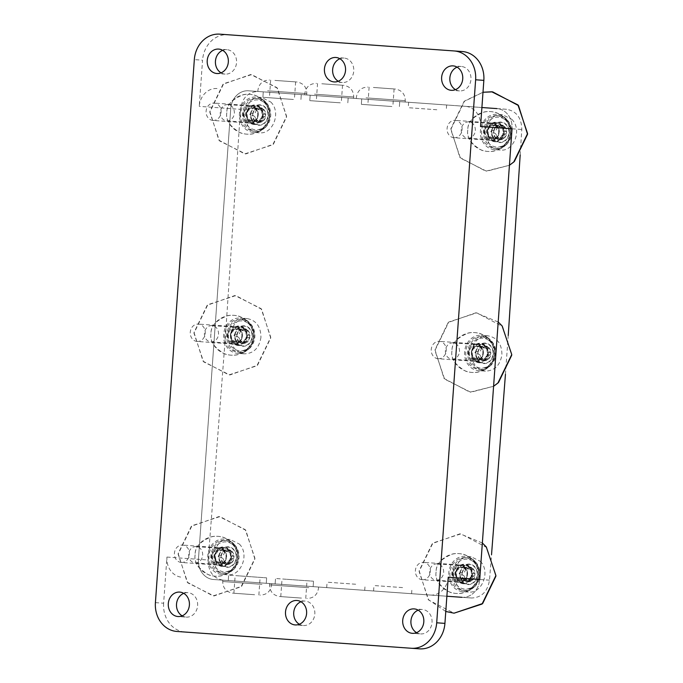<?xml version="1.0" encoding="UTF-8"?>
<svg xmlns="http://www.w3.org/2000/svg" width="683" height="683" viewBox="0 0 683 683"><rect width="100%" height="100%" fill="white"/><g stroke="black" fill="none" stroke-linecap="round" stroke-linejoin="round"><path stroke-width="0.51" stroke-dasharray="3.42 2.56" d="M438.127 358.729A8.708 7.522 94.1 0 1 431.246 349.5A8.708 7.522 94.1 0 1 439.374 341.346A8.708 7.522 94.1 0 1 446.247 350.575A8.708 7.522 94.1 0 1 438.127 358.729L475.112 361.375A8.708 7.522 -85.9 0 0 483.231 353.231A8.708 7.522 -85.9 0 0 476.358 344.001A8.708 7.522 -85.9 0 0 468.231 352.155A8.708 7.522 -85.9 0 0 475.112 361.375A8.708 7.522 94.1 0 1 468.231 352.155A8.708 7.522 94.1 0 1 476.358 344.001A8.708 7.522 94.1 0 1 483.231 353.231A8.708 7.522 94.1 0 1 475.112 361.375L479.218 361.674A8.708 7.522 -85.9 0 0 487.346 353.521A8.708 7.522 -85.9 0 0 480.465 344.3A8.708 7.522 -85.9 0 0 472.337 352.445A8.708 7.522 -85.9 0 0 479.218 361.674M453.964 137.727A8.708 7.522 94.1 0 1 447.092 128.498A8.708 7.522 94.1 0 1 455.211 120.345A8.708 7.522 94.1 0 1 462.092 129.574A8.708 7.522 94.1 0 1 453.964 137.727L490.949 140.374A8.708 7.522 -85.9 0 0 499.077 132.22A8.708 7.522 -85.9 0 0 492.195 123A8.708 7.522 -85.9 0 0 484.076 131.145A8.708 7.522 -85.9 0 0 490.949 140.374A8.708 7.522 94.1 0 1 484.076 131.145A8.708 7.522 94.1 0 1 492.195 123A8.708 7.522 94.1 0 1 499.077 132.22A8.708 7.522 94.1 0 1 490.949 140.374L495.064 140.672A8.708 7.522 -85.9 0 0 503.183 132.519A8.708 7.522 -85.9 0 0 496.302 123.29A8.708 7.522 -85.9 0 0 488.183 131.443A8.708 7.522 -85.9 0 0 495.064 140.672M181.302 562.459A8.708 7.522 94.1 0 1 174.43 553.23A8.708 7.522 94.1 0 1 182.549 545.077A8.708 7.522 94.1 0 1 189.43 554.306A8.708 7.522 94.1 0 1 181.302 562.459L218.287 565.106A8.708 7.522 -85.9 0 0 226.415 556.961A8.708 7.522 -85.9 0 0 219.533 547.732A8.708 7.522 -85.9 0 0 211.414 555.885A8.708 7.522 -85.9 0 0 218.287 565.106A8.708 7.522 94.1 0 1 211.414 555.885A8.708 7.522 94.1 0 1 219.533 547.732A8.708 7.522 94.1 0 1 226.415 556.961A8.708 7.522 94.1 0 1 218.287 565.106L222.402 565.404A8.708 7.522 -85.9 0 0 230.521 557.251A8.708 7.522 -85.9 0 0 223.64 548.031A8.708 7.522 -85.9 0 0 215.521 556.175A8.708 7.522 -85.9 0 0 222.402 565.404M197.148 341.457A8.708 7.522 94.1 0 1 190.267 332.228A8.708 7.522 94.1 0 1 198.394 324.075A8.708 7.522 94.1 0 1 205.267 333.304A8.708 7.522 94.1 0 1 197.148 341.457L234.132 344.104A8.708 7.522 -85.9 0 0 242.252 335.951A8.708 7.522 -85.9 0 0 235.379 326.73A8.708 7.522 -85.9 0 0 227.251 334.875A8.708 7.522 -85.9 0 0 234.132 344.104A8.708 7.522 94.1 0 1 227.251 334.875A8.708 7.522 94.1 0 1 235.379 326.73A8.708 7.522 94.1 0 1 242.252 335.951A8.708 7.522 94.1 0 1 234.132 344.104L238.239 344.403A8.708 7.522 -85.9 0 0 246.367 336.249A8.708 7.522 -85.9 0 0 239.485 327.02A8.708 7.522 -85.9 0 0 231.358 335.174A8.708 7.522 -85.9 0 0 238.239 344.403M212.985 120.447A8.708 7.522 94.1 0 1 206.112 111.227A8.708 7.522 94.1 0 1 214.231 103.073A8.708 7.522 94.1 0 1 221.113 112.302A8.708 7.522 94.1 0 1 212.985 120.447L249.969 123.102A8.708 7.522 -85.9 0 0 258.097 114.949A8.708 7.522 -85.9 0 0 251.216 105.728A8.708 7.522 -85.9 0 0 243.097 113.873A8.708 7.522 -85.9 0 0 249.969 123.102A8.708 7.522 94.1 0 1 243.097 113.873A8.708 7.522 94.1 0 1 251.216 105.728A8.708 7.522 94.1 0 1 258.097 114.949A8.708 7.522 94.1 0 1 249.969 123.102L254.085 123.392A8.708 7.522 -85.9 0 0 262.204 115.248A8.708 7.522 -85.9 0 0 255.331 106.019A8.708 7.522 -85.9 0 0 247.203 114.172A8.708 7.522 -85.9 0 0 254.085 123.392M422.282 579.73A8.708 7.522 94.1 0 1 415.401 570.501A8.708 7.522 94.1 0 1 423.528 562.357A8.708 7.522 94.1 0 1 430.41 571.577A8.708 7.522 94.1 0 1 422.282 579.73L459.266 582.386A8.708 7.522 -85.9 0 0 467.394 574.232A8.708 7.522 -85.9 0 0 460.513 565.003A8.708 7.522 -85.9 0 0 452.385 573.157A8.708 7.522 -85.9 0 0 459.266 582.386A8.708 7.522 94.1 0 1 452.385 573.157A8.708 7.522 94.1 0 1 460.513 565.003A8.708 7.522 94.1 0 1 467.394 574.232A8.708 7.522 94.1 0 1 459.266 582.386L463.373 582.676A8.708 7.522 -85.9 0 0 471.501 574.523A8.708 7.522 -85.9 0 0 464.619 565.302A8.708 7.522 -85.9 0 0 456.5 573.447A8.708 7.522 -85.9 0 0 463.373 582.676M481.899 107.521L497.002 108.606A19.056 16.452 94.1 0 1 512.045 128.788A19.056 16.452 -85.9 0 0 497.002 108.606L248.518 90.796A19.056 16.452 -85.9 0 0 230.743 108.623L198.437 559.317A19.056 16.452 -85.9 0 0 213.489 579.5L461.964 597.309A19.056 16.452 -85.9 0 0 479.739 579.483A19.056 16.452 94.1 0 1 461.964 597.309L471.552 598.001C481.609 597.591 487.585 591.657 489.489 580.183L491.521 554.741M304.114 580.541L275.522 578.492L304.114 580.541M303.722 585.971L275.129 583.922L303.722 585.971M402.569 587.593L373.977 585.544L402.569 587.593M402.176 593.023L373.584 590.974L402.176 593.023M355.681 584.238L327.089 582.189L355.681 584.238M355.297 589.668L326.696 587.619L355.297 589.668M257.226 577.178L228.634 575.129L257.226 577.178M256.842 582.608L228.25 580.559L256.842 582.608M461.964 597.309L213.489 579.5A19.056 16.452 94.1 0 1 198.437 559.317L208.187 560.017C208.238 571.628 213.207 578.356 223.076 580.191L446.87 596.233M338.367 102.689L309.775 100.64L338.367 102.689M338.751 97.259L310.159 95.21L338.751 97.259M436.821 109.75L408.229 107.701L436.821 109.75M437.205 104.32L408.613 102.271L437.205 104.32M389.933 106.386L361.341 104.337L389.933 106.386M390.326 100.956L361.734 98.907L390.326 100.956M291.479 99.334L262.887 97.285L291.479 99.334M291.872 93.904L263.279 91.855L291.872 93.904M155.408 602.628L163.63 603.217L166.934 557.063A19.056 16.452 -85.9 0 0 181.985 577.246M430.461 595.055A19.056 16.452 -85.9 0 0 448.236 577.22M480.542 126.526A19.056 16.452 -85.9 0 0 465.49 106.343M217.015 88.534A19.056 16.452 -85.9 0 0 199.24 106.369L202.552 60.206L194.331 59.617M462.348 51.541L227.934 34.739A27.218 23.504 -85.9 0 0 202.552 60.206M221.079 72.85A12.251 10.578 -85.9 0 0 225.117 74.105A12.251 10.578 -85.9 0 0 236.54 62.648A12.251 10.578 -85.9 0 0 226.867 49.671A12.251 10.578 -85.9 0 0 222.692 50.346M455.493 89.652A12.251 10.578 -85.9 0 0 459.531 90.907A12.251 10.578 -85.9 0 0 470.954 79.45A12.251 10.578 -85.9 0 0 461.281 66.473A12.251 10.578 -85.9 0 0 457.106 67.147M338.281 81.251A12.251 10.578 -85.9 0 0 342.32 82.506A12.251 10.578 -85.9 0 0 353.751 71.049A12.251 10.578 -85.9 0 0 344.078 58.072A12.251 10.578 -85.9 0 0 339.895 58.747M342.32 82.506L334.107 81.917M182.156 615.853A12.251 10.578 -85.9 0 0 186.194 617.116L177.973 616.527M186.194 617.116A12.251 10.578 -85.9 0 0 197.618 605.65A12.251 10.578 -85.9 0 0 187.945 592.682A12.251 10.578 -85.9 0 0 183.761 593.348M416.57 632.654A12.251 10.578 -85.9 0 0 420.608 633.918L412.387 633.329M420.608 633.918A12.251 10.578 -85.9 0 0 432.032 622.452A12.251 10.578 -85.9 0 0 422.359 609.484A12.251 10.578 -85.9 0 0 418.184 610.15M299.359 624.253A12.251 10.578 -85.9 0 0 303.397 625.517L295.184 624.928M303.397 625.517A12.251 10.578 -85.9 0 0 314.82 614.051A12.251 10.578 -85.9 0 0 305.147 601.083A12.251 10.578 -85.9 0 0 300.972 601.749M459.531 90.907L451.309 90.318M225.117 74.105L216.895 73.516M163.63 603.217A27.218 23.504 -85.9 0 0 185.119 632.048L419.533 648.85M185.119 632.048L176.906 631.459M219.721 34.15L227.934 34.739M223.076 580.191L471.552 598.001M505.446 374.31L508.229 335.532M520.181 154.956L521.795 129.488C521.547 117.86 516.476 111.124 506.59 109.289L258.106 91.479C248.074 91.889 242.2 97.831 240.493 109.323L230.743 108.623A19.056 16.452 94.1 0 1 248.518 90.796L258.106 91.479M208.187 560.017L225.552 334.755L240.493 109.323M471.458 352.385C473.123 341.722 478.621 336.207 487.944 335.823C497.122 337.53 501.783 343.78 501.928 354.571C500.246 365.226 494.74 370.749 485.417 371.125C476.239 369.418 471.586 363.177 471.458 352.385M480.286 561.298C490.855 571.415 482.044 593.937 468.265 592.033C448.526 591.734 451.514 554.246 471.082 556.756L480.286 561.298M239.306 544.027C249.876 554.144 241.065 576.665 227.285 574.762C207.547 574.463 210.535 536.975 230.103 539.485L239.306 544.027M270.775 102.015C281.481 112.149 273.046 134.679 259.258 132.775C239.545 132.476 241.91 94.946 261.495 97.456L270.775 102.015M511.755 119.286C522.461 129.42 514.026 151.95 500.238 150.047C480.525 149.748 482.89 112.217 502.475 114.727L511.755 119.286M260.949 337.291C259.267 347.954 253.769 353.47 244.437 353.845C235.268 352.146 230.606 345.897 230.478 335.105C232.152 324.451 237.641 318.927 246.964 318.551C256.142 320.259 260.804 326.5 260.949 337.291M166.934 557.063L198.437 559.317L230.743 108.623L199.24 106.369M244.437 353.845L237.599 353.359A17.69 15.274 94.1 0 1 223.623 334.619A17.69 15.274 94.1 0 1 240.126 318.065A17.69 15.274 94.1 0 1 254.102 336.804A17.69 15.274 94.1 0 1 237.599 353.359M500.238 150.047L494.415 149.628A17.69 15.274 94.1 0 1 480.448 130.888A17.69 15.274 94.1 0 1 496.951 114.334A17.69 15.274 94.1 0 1 510.918 133.074A17.69 15.274 94.1 0 1 494.415 149.628M468.265 592.033L462.733 591.632A17.69 15.274 94.1 0 1 448.765 572.892A17.69 15.274 94.1 0 1 465.268 556.338A17.69 15.274 94.1 0 1 479.235 575.077A17.69 15.274 94.1 0 1 462.733 591.632M485.417 371.125L478.578 370.63A17.69 15.274 94.1 0 1 464.602 351.89A17.69 15.274 94.1 0 1 481.105 335.336A17.69 15.274 94.1 0 1 495.081 354.076A17.69 15.274 94.1 0 1 478.578 370.63M227.285 574.762L221.753 574.36A17.69 15.274 94.1 0 1 207.786 555.62A17.69 15.274 94.1 0 1 224.289 539.066A17.69 15.274 94.1 0 1 238.256 557.806A17.69 15.274 94.1 0 1 221.753 574.36M259.258 132.775L253.436 132.357A17.69 15.274 94.1 0 1 239.468 113.617A17.69 15.274 94.1 0 1 255.971 97.063A17.69 15.274 94.1 0 1 269.939 115.803A17.69 15.274 94.1 0 1 253.436 132.357M506.59 109.289L497.002 108.606M253.538 130.999A16.332 14.104 -85.9 0 0 268.769 115.717A16.332 14.104 -85.9 0 0 255.869 98.42A16.332 14.104 -85.9 0 0 240.638 113.702A16.332 14.104 -85.9 0 0 253.538 130.999L255.451 131.136A16.332 14.104 94.1 0 1 242.559 113.839A16.332 14.104 94.1 0 1 257.79 98.557A16.332 14.104 94.1 0 1 270.69 115.854A16.332 14.104 94.1 0 1 255.451 131.136M244.19 113.95A8.162 7.052 -85.9 0 0 250.644 122.599A8.162 7.052 -85.9 0 0 258.259 114.957A8.162 7.052 -85.9 0 0 251.805 106.309A8.162 7.052 -85.9 0 0 244.19 113.95M220.276 112.243A8.162 7.052 -85.9 0 0 226.722 120.891A8.162 7.052 -85.9 0 0 234.337 113.25A8.162 7.052 -85.9 0 0 227.891 104.601A8.162 7.052 -85.9 0 0 220.276 112.243M246.204 114.095A6.693 5.78 -85.9 0 0 251.489 121.19A6.693 5.78 -85.9 0 0 257.73 114.923A6.693 5.78 -85.9 0 0 252.445 107.837A6.693 5.78 -85.9 0 0 246.204 114.095M260.095 104.806A10.262 8.862 -85.9 0 0 250.524 114.411A10.262 8.862 -85.9 0 0 258.626 125.279A10.262 8.862 -85.9 0 0 268.197 115.675A10.262 8.862 -85.9 0 0 260.095 104.806M243.729 113.916A14.975 12.926 -85.9 0 0 255.553 129.779A14.975 12.926 -85.9 0 0 269.512 115.769A14.975 12.926 -85.9 0 0 257.696 99.914A14.975 12.926 -85.9 0 0 243.729 113.916M255.963 109.664A2.997 2.587 94.1 0 1 253.752 113.412A1.255 1.084 -85.9 0 0 253 113.933L252.693 113.916A7.47 6.446 -85.9 0 1 255.801 108.648L256.116 108.674A1.255 1.084 -85.9 0 0 255.963 109.664L252.83 109.442L253.589 108.008L256.356 109.485L260.146 108.477L262.955 115.299L258.626 121.77L261.29 121.967A7.47 6.446 -85.9 0 1 258.516 122.47L258.831 122.488A7.47 6.446 94.1 0 1 256.159 121.6A1.255 1.084 -85.9 0 0 256.979 121.233A2.997 2.587 94.1 0 1 258.985 120.362L255.596 120.114L253.145 121.378L256.159 121.6M250.524 113.199L252.821 109.306M253.572 115.854A2.997 2.587 94.1 0 1 255.229 119.875A1.255 1.084 -85.9 0 0 255.237 120.882L254.93 120.857A7.47 6.446 -85.9 0 1 252.599 115.205L252.906 115.231A1.255 1.084 -85.9 0 0 253.572 115.854L250.448 115.632L249.833 114.36L250.618 113.182L253.752 113.412M262.417 120.993L260.906 121.856M263.484 109.203A7.47 6.446 94.1 0 1 265.815 114.855A1.255 1.084 -85.9 0 0 265.149 114.223A2.997 2.587 94.1 0 1 263.493 110.211A1.255 1.084 -85.9 0 0 263.484 109.203L263.177 109.178A7.47 6.446 -85.9 0 1 265.508 114.829L265.414 116.127A7.47 6.446 -85.9 0 1 262.306 121.386L262.614 121.412A1.255 1.084 -85.9 0 0 262.759 120.413A2.997 2.587 94.1 0 1 264.97 116.673A1.255 1.084 -85.9 0 0 265.721 116.144A7.47 6.446 94.1 0 1 262.614 121.412M250.84 114.428A9.895 8.546 -85.9 0 0 258.652 124.912A9.895 8.546 -85.9 0 0 267.89 115.649A9.895 8.546 -85.9 0 0 260.069 105.165A9.895 8.546 -85.9 0 0 250.84 114.428M255.852 121.574A7.47 6.446 -85.9 0 0 258.516 122.47M256.185 121.514L254.81 120.447M252.599 115.205L252.693 113.916M255.621 109.041L257.141 108.179M254.11 107.88L257.124 108.093A7.47 6.446 94.1 0 1 259.899 107.59A7.47 6.446 94.1 0 1 262.571 108.486A1.255 1.084 -85.9 0 0 261.751 108.853A2.997 2.587 94.1 0 1 259.745 109.724L256.356 109.485M259.6 108.273L262.571 108.486M259.745 109.724A2.997 2.587 94.1 0 1 257.884 108.571A1.255 1.084 -85.9 0 0 257.124 108.093M261.862 108.512L263.237 109.587M258.626 121.77L255.596 120.114M258.985 120.362A2.997 2.587 94.1 0 1 260.846 121.506A1.255 1.084 -85.9 0 0 261.598 121.984A7.47 6.446 94.1 0 1 258.831 122.488M252.07 119.79L250.345 115.598M262.255 108.46A7.47 6.446 -85.9 0 0 259.583 107.573A7.47 6.446 -85.9 0 0 256.817 108.076M253 113.933A7.47 6.446 94.1 0 1 256.116 108.674M255.237 120.882A7.47 6.446 94.1 0 1 252.906 115.231M253.145 121.378L252.104 119.653L255.229 119.875M237.693 352.001A16.332 14.104 -85.9 0 0 252.932 336.719A16.332 14.104 -85.9 0 0 240.032 319.422A16.332 14.104 -85.9 0 0 224.801 334.704A16.332 14.104 -85.9 0 0 237.693 352.001L239.613 352.138A16.332 14.104 94.1 0 1 226.713 334.841A16.332 14.104 94.1 0 1 241.944 319.559A16.332 14.104 94.1 0 1 254.844 336.856A16.332 14.104 94.1 0 1 239.613 352.138M228.353 334.96A8.162 7.052 -85.9 0 0 234.798 343.609A8.162 7.052 -85.9 0 0 242.414 335.968A8.162 7.052 -85.9 0 0 235.968 327.319A8.162 7.052 -85.9 0 0 228.353 334.96M204.43 333.244A8.162 7.052 -85.9 0 0 210.885 341.893A8.162 7.052 -85.9 0 0 218.5 334.252A8.162 7.052 -85.9 0 0 212.054 325.603A8.162 7.052 -85.9 0 0 204.43 333.244M230.359 335.105A6.693 5.78 -85.9 0 0 235.644 342.192A6.693 5.78 -85.9 0 0 241.884 335.925A6.693 5.78 -85.9 0 0 236.6 328.839A6.693 5.78 -85.9 0 0 230.359 335.105M244.258 325.808A10.262 8.862 -85.9 0 0 234.679 335.413A10.262 8.862 -85.9 0 0 242.789 346.281A10.262 8.862 -85.9 0 0 252.36 336.676A10.262 8.862 -85.9 0 0 244.258 325.808M227.891 334.926A14.975 12.926 -85.9 0 0 239.707 350.78A14.975 12.926 -85.9 0 0 253.675 336.77A14.975 12.926 -85.9 0 0 241.85 320.916A14.975 12.926 -85.9 0 0 227.891 334.926M240.117 330.674A2.997 2.587 94.1 0 1 237.906 334.414A1.255 1.084 -85.9 0 0 237.155 334.943L236.847 334.918A7.47 6.446 -85.9 0 1 239.964 329.65L240.271 329.676A1.255 1.084 -85.9 0 0 240.117 330.674L236.992 330.444L237.744 329.01L240.518 330.487L244.309 329.488L247.118 336.301L242.789 342.781L245.445 342.968A7.47 6.446 -85.9 0 1 242.678 343.472L242.986 343.498A7.47 6.446 94.1 0 1 240.314 342.601A1.255 1.084 -85.9 0 0 241.133 342.234A2.997 2.587 94.1 0 1 243.139 341.363L239.75 341.116L237.3 342.388L240.314 342.601M234.679 334.209L236.984 330.307M237.735 336.864A2.997 2.587 94.1 0 1 239.391 340.877A1.255 1.084 -85.9 0 0 239.391 341.884L239.084 341.859A7.47 6.446 -85.9 0 1 236.753 336.207L237.069 336.232A1.255 1.084 -85.9 0 0 237.735 336.864L234.602 336.634L233.987 335.362L234.781 334.183L237.906 334.414M246.58 341.995L245.06 342.857M249.884 337.146L249.577 337.129A7.47 6.446 -85.9 0 1 246.461 342.388L246.768 342.414A1.255 1.084 -85.9 0 0 246.922 341.415A2.997 2.587 94.1 0 1 249.133 337.675A1.255 1.084 -85.9 0 0 249.884 337.146A7.47 6.446 94.1 0 1 246.768 342.414M234.995 335.43A9.895 8.546 -85.9 0 0 242.815 345.914A9.895 8.546 -85.9 0 0 252.044 336.659A9.895 8.546 -85.9 0 0 244.224 326.175A9.895 8.546 -85.9 0 0 234.995 335.43M247.647 330.205A7.47 6.446 94.1 0 1 249.978 335.857A1.255 1.084 -85.9 0 0 249.304 335.225A2.997 2.587 94.1 0 1 247.647 331.212A1.255 1.084 -85.9 0 0 247.647 330.205L247.331 330.179A7.47 6.446 -85.9 0 1 249.662 335.84L249.568 337.129M240.006 342.576A7.47 6.446 -85.9 0 0 242.678 343.472M240.339 342.524L238.965 341.449M236.753 336.207L236.847 334.918M239.784 330.043L241.295 329.18M238.265 328.882L241.287 329.095A7.47 6.446 94.1 0 1 244.053 328.591A7.47 6.446 94.1 0 1 246.725 329.488A1.255 1.084 -85.9 0 0 245.906 329.855A2.997 2.587 94.1 0 1 243.899 330.726L240.518 330.487M243.754 329.274L246.725 329.488M243.899 330.726A2.997 2.587 94.1 0 1 242.038 329.582A1.255 1.084 -85.9 0 0 241.287 329.095M246.017 329.522L247.4 330.589M242.789 342.781L239.75 341.116M243.139 341.363A2.997 2.587 94.1 0 1 245.001 342.507A1.255 1.084 -85.9 0 0 245.76 342.994A7.47 6.446 94.1 0 1 242.986 343.498M236.233 340.791L234.508 336.599M246.418 329.471A7.47 6.446 -85.9 0 0 243.746 328.574A7.47 6.446 -85.9 0 0 240.971 329.078M237.155 334.943A7.47 6.446 94.1 0 1 240.271 329.676M239.391 341.884A7.47 6.446 94.1 0 1 237.069 336.232M237.3 342.388L236.258 340.655L239.391 340.877M221.855 573.003A16.332 14.104 -85.9 0 0 237.086 557.721A16.332 14.104 -85.9 0 0 224.186 540.424A16.332 14.104 -85.9 0 0 208.955 555.706A16.332 14.104 -85.9 0 0 221.855 573.003L223.768 573.139A16.332 14.104 94.1 0 1 210.876 555.842A16.332 14.104 94.1 0 1 226.107 540.56A16.332 14.104 94.1 0 1 239.007 557.857A16.332 14.104 94.1 0 1 223.768 573.139M212.507 555.962A8.162 7.052 -85.9 0 0 218.953 564.61A8.162 7.052 -85.9 0 0 226.577 556.969A8.162 7.052 -85.9 0 0 220.122 548.321A8.162 7.052 -85.9 0 0 212.507 555.962M188.593 554.246A8.162 7.052 -85.9 0 0 195.039 562.894A8.162 7.052 -85.9 0 0 202.655 555.253A8.162 7.052 -85.9 0 0 196.209 546.605A8.162 7.052 -85.9 0 0 188.593 554.246M214.522 556.107A6.693 5.78 -85.9 0 0 219.806 563.193A6.693 5.78 -85.9 0 0 226.047 556.935A6.693 5.78 -85.9 0 0 220.763 549.841A6.693 5.78 -85.9 0 0 214.522 556.107M228.412 546.81A10.262 8.862 -85.9 0 0 218.842 556.414A10.262 8.862 -85.9 0 0 226.944 567.283A10.262 8.862 -85.9 0 0 236.514 557.678A10.262 8.862 -85.9 0 0 228.412 546.81M212.046 555.928A14.975 12.926 -85.9 0 0 223.87 571.782A14.975 12.926 -85.9 0 0 237.829 557.78A14.975 12.926 -85.9 0 0 226.013 541.918A14.975 12.926 -85.9 0 0 212.046 555.928M224.28 551.676A2.997 2.587 94.1 0 1 222.069 555.416A1.255 1.084 -85.9 0 0 221.318 555.945L221.01 555.919A7.47 6.446 -85.9 0 1 224.118 550.66L224.425 550.677A1.255 1.084 -85.9 0 0 224.28 551.676L221.147 551.454L221.898 550.02L224.673 551.488L228.464 550.489L231.272 557.302L226.944 563.782L229.608 563.97A7.47 6.446 -85.9 0 1 226.833 564.474L227.149 564.5A7.47 6.446 94.1 0 1 224.476 563.603A1.255 1.084 -85.9 0 0 225.288 563.236A2.997 2.587 94.1 0 1 227.294 562.365L223.913 562.126L221.463 563.39L224.144 563.577M218.833 555.211L221.138 551.309M221.89 557.866A2.997 2.587 94.1 0 1 223.546 561.878A1.255 1.084 -85.9 0 0 223.554 562.886L223.247 562.869A7.47 6.446 -85.9 0 1 220.916 557.217L221.224 557.234A1.255 1.084 -85.9 0 0 221.89 557.866L218.765 557.644L218.15 556.363L218.936 555.194L222.069 555.416M230.734 563.005L229.223 563.868M231.802 551.207A7.47 6.446 94.1 0 1 234.132 556.858A1.255 1.084 -85.9 0 0 233.466 556.235A2.997 2.587 94.1 0 1 231.81 552.214A1.255 1.084 -85.9 0 0 231.802 551.207L231.494 551.19A7.47 6.446 -85.9 0 1 233.825 556.841L233.731 558.131A7.47 6.446 -85.9 0 1 230.615 563.398L230.931 563.415A1.255 1.084 -85.9 0 0 231.076 562.425A2.997 2.587 94.1 0 1 233.287 558.677A1.255 1.084 -85.9 0 0 234.038 558.156A7.47 6.446 94.1 0 1 230.931 563.415M226.833 564.474A7.47 6.446 -85.9 0 1 224.161 563.586L224.476 563.603M219.158 556.44A9.895 8.546 -85.9 0 0 226.969 566.924A9.895 8.546 -85.9 0 0 236.198 557.661A9.895 8.546 -85.9 0 0 228.387 547.177A9.895 8.546 -85.9 0 0 219.158 556.44M224.502 563.526L223.119 562.459M220.916 557.217L221.01 555.919M223.939 551.044L225.458 550.182M222.427 549.883L225.441 550.105A7.47 6.446 94.1 0 1 228.216 549.602A7.47 6.446 94.1 0 1 230.88 550.489A1.255 1.084 -85.9 0 0 230.069 550.857A2.997 2.587 94.1 0 1 228.062 551.727L224.673 551.488M230.88 550.489L227.909 550.276M228.062 551.727A2.997 2.587 94.1 0 1 226.201 550.583A1.255 1.084 -85.9 0 0 225.441 550.105M230.18 550.524L231.554 551.591M226.944 563.782L223.913 562.126M227.294 562.365A2.997 2.587 94.1 0 1 229.155 563.518A1.255 1.084 -85.9 0 0 229.915 563.996A7.47 6.446 94.1 0 1 227.149 564.5M220.387 561.793L218.662 557.61M230.572 550.472A7.47 6.446 -85.9 0 0 227.9 549.576A7.47 6.446 -85.9 0 0 225.134 550.08M221.318 555.945A7.47 6.446 94.1 0 1 224.425 550.677M223.554 562.886A7.47 6.446 94.1 0 1 221.224 557.234M221.463 563.39L220.421 561.657L223.546 561.878M494.518 148.271A16.332 14.104 -85.9 0 0 509.749 132.989A16.332 14.104 -85.9 0 0 496.848 115.692A16.332 14.104 -85.9 0 0 481.617 130.974A16.332 14.104 -85.9 0 0 494.518 148.271L496.43 148.407A16.332 14.104 94.1 0 1 483.538 131.11A16.332 14.104 94.1 0 1 498.769 115.828A16.332 14.104 94.1 0 1 511.669 133.125A16.332 14.104 94.1 0 1 496.43 148.407M485.169 131.23A8.162 7.052 -85.9 0 0 491.615 139.878A8.162 7.052 -85.9 0 0 499.239 132.237A8.162 7.052 -85.9 0 0 492.785 123.589A8.162 7.052 -85.9 0 0 485.169 131.23M461.256 129.514A8.162 7.052 -85.9 0 0 467.701 138.162A8.162 7.052 -85.9 0 0 475.317 130.521A8.162 7.052 -85.9 0 0 468.871 121.873A8.162 7.052 -85.9 0 0 461.256 129.514M487.184 131.375A6.693 5.78 -85.9 0 0 492.469 138.461A6.693 5.78 -85.9 0 0 498.71 132.195A6.693 5.78 -85.9 0 0 493.425 125.109A6.693 5.78 -85.9 0 0 487.184 131.375M501.074 122.078A10.262 8.862 -85.9 0 0 491.504 131.682A10.262 8.862 -85.9 0 0 499.606 142.551A10.262 8.862 -85.9 0 0 509.176 132.946A10.262 8.862 -85.9 0 0 501.074 122.078M484.708 131.196A14.975 12.926 -85.9 0 0 496.532 147.05A14.975 12.926 -85.9 0 0 510.491 133.04A14.975 12.926 -85.9 0 0 498.675 117.186A14.975 12.926 -85.9 0 0 484.708 131.196M496.942 126.944A2.997 2.587 94.1 0 1 494.731 130.684A1.255 1.084 -85.9 0 0 493.98 131.213L493.672 131.187A7.47 6.446 -85.9 0 1 496.78 125.92L497.087 125.945A1.255 1.084 -85.9 0 0 496.942 126.944L493.809 126.714L494.56 125.279L497.335 126.756L501.126 125.757L503.934 132.57L499.606 139.05L502.27 139.238A7.47 6.446 -85.9 0 1 499.495 139.742L499.802 139.767A7.47 6.446 94.1 0 1 497.139 138.871A1.255 1.084 -85.9 0 0 497.95 138.504A2.997 2.587 94.1 0 1 499.956 137.633L496.575 137.385L494.125 138.658L497.139 138.871M491.495 130.479L493.8 126.577M494.552 133.134A2.997 2.587 94.1 0 1 496.208 137.146A1.255 1.084 -85.9 0 0 496.217 138.154L495.909 138.128A7.47 6.446 -85.9 0 1 493.578 132.476L493.886 132.502A1.255 1.084 -85.9 0 0 494.552 133.134L491.427 132.903L490.812 131.631L491.598 130.453L494.731 130.684M503.397 138.265L501.885 139.127M504.464 126.475A7.47 6.446 94.1 0 1 506.795 132.126A1.255 1.084 -85.9 0 0 506.129 131.495A2.997 2.587 94.1 0 1 504.472 127.482A1.255 1.084 -85.9 0 0 504.464 126.475L504.156 126.449A7.47 6.446 -85.9 0 1 506.487 132.109L506.393 133.398A7.47 6.446 -85.9 0 1 503.277 138.658L503.593 138.683A1.255 1.084 -85.9 0 0 503.738 137.684A2.997 2.587 94.1 0 1 505.949 133.945A1.255 1.084 -85.9 0 0 506.701 133.416A7.47 6.446 94.1 0 1 503.593 138.683M491.82 131.699A9.895 8.546 -85.9 0 0 499.632 142.184A9.895 8.546 -85.9 0 0 508.861 132.929A9.895 8.546 -85.9 0 0 501.049 122.445A9.895 8.546 -85.9 0 0 491.82 131.699M496.823 138.845A7.47 6.446 -85.9 0 0 499.495 139.742M497.164 138.794L495.781 137.718M493.578 132.476L493.672 131.187M496.601 126.312L498.12 125.45M495.09 125.151L498.103 125.365A7.47 6.446 94.1 0 1 500.878 124.861A7.47 6.446 94.1 0 1 503.542 125.757A1.255 1.084 -85.9 0 0 502.731 126.124A2.997 2.587 94.1 0 1 500.724 126.995L497.335 126.756M500.571 125.544L503.542 125.757M500.724 126.995A2.997 2.587 94.1 0 1 498.863 125.851A1.255 1.084 -85.9 0 0 498.103 125.365M502.842 125.792L504.216 126.859M499.606 139.05L496.575 137.385M499.956 137.633A2.997 2.587 94.1 0 1 501.817 138.777A1.255 1.084 -85.9 0 0 502.577 139.264A7.47 6.446 94.1 0 1 499.802 139.767M493.049 137.061L491.325 132.869M503.234 125.74A7.47 6.446 -85.9 0 0 500.562 124.844A7.47 6.446 -85.9 0 0 497.796 125.348M493.98 131.213A7.47 6.446 94.1 0 1 497.087 125.945M496.217 138.154A7.47 6.446 94.1 0 1 493.886 132.502M494.125 138.658L493.083 136.924L496.208 137.146M478.672 369.272A16.332 14.104 -85.9 0 0 493.903 353.99A16.332 14.104 -85.9 0 0 481.011 336.693A16.332 14.104 -85.9 0 0 465.78 351.976A16.332 14.104 -85.9 0 0 478.672 369.272L480.593 369.409A16.332 14.104 94.1 0 1 467.693 352.112A16.332 14.104 94.1 0 1 482.924 336.83A16.332 14.104 94.1 0 1 495.824 354.127A16.332 14.104 94.1 0 1 480.593 369.409M469.332 352.232A8.162 7.052 -85.9 0 0 475.778 360.88A8.162 7.052 -85.9 0 0 483.393 353.239A8.162 7.052 -85.9 0 0 476.947 344.591A8.162 7.052 -85.9 0 0 469.332 352.232M445.41 350.516A8.162 7.052 -85.9 0 0 451.864 359.164A8.162 7.052 -85.9 0 0 459.48 351.523A8.162 7.052 -85.9 0 0 453.025 342.875A8.162 7.052 -85.9 0 0 445.41 350.516M471.338 352.377A6.693 5.78 -85.9 0 0 476.623 359.463A6.693 5.78 -85.9 0 0 482.864 353.205A6.693 5.78 -85.9 0 0 477.579 346.11A6.693 5.78 -85.9 0 0 471.338 352.377M485.229 343.079A10.262 8.862 -85.9 0 0 475.658 352.684A10.262 8.862 -85.9 0 0 483.769 363.552A10.262 8.862 -85.9 0 0 493.339 353.948A10.262 8.862 -85.9 0 0 485.229 343.079M468.862 352.197A14.975 12.926 -85.9 0 0 480.687 368.052A14.975 12.926 -85.9 0 0 494.654 354.05A14.975 12.926 -85.9 0 0 482.83 338.187A14.975 12.926 -85.9 0 0 468.862 352.197M481.097 347.946A2.997 2.587 94.1 0 1 478.885 351.685A1.255 1.084 -85.9 0 0 478.134 352.215L477.827 352.189A7.47 6.446 -85.9 0 1 480.943 346.93L481.25 346.947A1.255 1.084 -85.9 0 0 481.097 347.946L477.972 347.724L478.723 346.29L481.489 347.758L485.289 346.759L488.097 353.572L483.769 360.052L486.424 360.24A7.47 6.446 -85.9 0 1 483.658 360.744L483.965 360.769A7.47 6.446 94.1 0 1 481.293 359.873A1.255 1.084 -85.9 0 0 482.113 359.506A2.997 2.587 94.1 0 1 484.119 358.635L480.73 358.396L478.279 359.659L481.293 359.873M475.658 351.48L477.963 347.579M478.715 354.136A2.997 2.587 94.1 0 1 480.371 358.148A1.255 1.084 -85.9 0 0 480.371 359.156L480.064 359.138A7.47 6.446 -85.9 0 1 477.733 353.487L478.04 353.504A1.255 1.084 -85.9 0 0 478.715 354.136L475.581 353.914L474.967 352.633L475.761 351.463L478.885 351.685M487.56 359.275L486.04 360.137M488.627 347.476A7.47 6.446 94.1 0 1 490.957 353.128A1.255 1.084 -85.9 0 0 490.283 352.505A2.997 2.587 94.1 0 1 488.627 348.484A1.255 1.084 -85.9 0 0 488.627 347.476L488.311 347.459A7.47 6.446 -85.9 0 1 490.642 353.111L490.548 354.4A7.47 6.446 -85.9 0 1 487.44 359.668L487.747 359.685A1.255 1.084 -85.9 0 0 487.901 358.695A2.997 2.587 94.1 0 1 490.112 354.947A1.255 1.084 -85.9 0 0 490.864 354.426A7.47 6.446 94.1 0 1 487.747 359.685M475.974 352.71A9.895 8.546 -85.9 0 0 483.795 363.194A9.895 8.546 -85.9 0 0 493.024 353.931A9.895 8.546 -85.9 0 0 485.203 343.447A9.895 8.546 -85.9 0 0 475.974 352.71M480.986 359.856A7.47 6.446 -85.9 0 0 483.658 360.744M481.319 359.796L479.944 358.729M477.733 353.487L477.827 352.189M480.764 347.314L482.275 346.452M479.244 346.153L482.258 346.375A7.47 6.446 94.1 0 1 485.032 345.871A7.47 6.446 94.1 0 1 487.705 346.759A1.255 1.084 -85.9 0 0 486.885 347.126A2.997 2.587 94.1 0 1 484.879 347.997L481.489 347.758M484.734 346.546L487.705 346.759M484.879 347.997A2.997 2.587 94.1 0 1 483.018 346.853A1.255 1.084 -85.9 0 0 482.258 346.375M486.996 346.793L488.371 347.86M483.769 360.052L480.73 358.396M484.119 358.635A2.997 2.587 94.1 0 1 485.98 359.787A1.255 1.084 -85.9 0 0 486.74 360.265A7.47 6.446 94.1 0 1 483.965 360.769M477.212 358.063L475.488 353.879M487.397 346.742A7.47 6.446 -85.9 0 0 484.725 345.846A7.47 6.446 -85.9 0 0 481.95 346.349M478.134 352.215A7.47 6.446 94.1 0 1 481.25 346.947M480.371 359.156A7.47 6.446 94.1 0 1 478.04 353.504M478.279 359.659L477.238 357.926L480.371 358.148M462.835 590.274A16.332 14.104 -85.9 0 0 478.066 574.992A16.332 14.104 -85.9 0 0 465.166 557.695A16.332 14.104 -85.9 0 0 449.935 572.977A16.332 14.104 -85.9 0 0 462.835 590.274L464.747 590.419A16.332 14.104 94.1 0 1 451.856 573.114A16.332 14.104 94.1 0 1 467.087 557.832A16.332 14.104 94.1 0 1 479.978 575.137A16.332 14.104 94.1 0 1 464.747 590.419M453.486 573.233A8.162 7.052 -85.9 0 0 459.932 581.882A8.162 7.052 -85.9 0 0 467.548 574.241A8.162 7.052 -85.9 0 0 461.102 565.592A8.162 7.052 -85.9 0 0 453.486 573.233M429.573 571.517A8.162 7.052 -85.9 0 0 436.019 580.166A8.162 7.052 -85.9 0 0 443.634 572.525A8.162 7.052 -85.9 0 0 437.188 563.876A8.162 7.052 -85.9 0 0 429.573 571.517M455.493 573.379A6.693 5.78 -85.9 0 0 460.777 580.465A6.693 5.78 -85.9 0 0 467.027 574.207A6.693 5.78 -85.9 0 0 461.742 567.112A6.693 5.78 -85.9 0 0 455.493 573.379M469.392 564.081A10.262 8.862 -85.9 0 0 459.821 573.686A10.262 8.862 -85.9 0 0 467.923 584.563A10.262 8.862 -85.9 0 0 477.494 574.958A10.262 8.862 -85.9 0 0 469.392 564.081M453.025 573.199A14.975 12.926 -85.9 0 0 464.85 589.062A14.975 12.926 -85.9 0 0 478.809 575.052A14.975 12.926 -85.9 0 0 466.984 559.189A14.975 12.926 -85.9 0 0 453.025 573.199M465.26 568.948A2.997 2.587 94.1 0 1 463.048 572.687A1.255 1.084 -85.9 0 0 462.297 573.216L461.99 573.191A7.47 6.446 -85.9 0 1 465.097 567.932L465.405 567.957A1.255 1.084 -85.9 0 0 465.26 568.948L462.126 568.726L462.878 567.291L465.652 568.76L469.443 567.761L472.252 574.582L467.923 581.054L470.587 581.242A7.47 6.446 -85.9 0 1 467.812 581.754L468.12 581.771A7.47 6.446 94.1 0 1 465.456 580.874A1.255 1.084 -85.9 0 0 466.267 580.507A2.997 2.587 94.1 0 1 468.273 579.636L464.892 579.397L462.434 580.661L465.456 580.874M459.813 572.482L462.118 568.589M462.869 575.137A2.997 2.587 94.1 0 1 464.525 579.158A1.255 1.084 -85.9 0 0 464.534 580.166L464.227 580.14A7.47 6.446 -85.9 0 1 461.896 574.488L462.203 574.505A1.255 1.084 -85.9 0 0 462.869 575.137L459.744 574.915L459.13 573.635L459.915 572.465L463.048 572.687M471.714 580.277L470.203 581.139M472.781 568.478A7.47 6.446 94.1 0 1 475.112 574.138A1.255 1.084 -85.9 0 0 474.446 573.507A2.997 2.587 94.1 0 1 472.79 569.485A1.255 1.084 -85.9 0 0 472.781 568.478L472.474 568.461A7.47 6.446 -85.9 0 1 474.805 574.113L474.711 575.402A7.47 6.446 -85.9 0 1 471.594 580.67L471.91 580.695A1.255 1.084 -85.9 0 0 472.055 579.696A2.997 2.587 94.1 0 1 474.267 575.957A1.255 1.084 -85.9 0 0 475.018 575.428A7.47 6.446 94.1 0 1 471.91 580.695M460.137 573.711A9.895 8.546 -85.9 0 0 467.949 584.196A9.895 8.546 -85.9 0 0 477.178 574.932A9.895 8.546 -85.9 0 0 469.366 564.448A9.895 8.546 -85.9 0 0 460.137 573.711M465.14 580.857A7.47 6.446 -85.9 0 0 467.812 581.754M465.473 580.798L464.099 579.73M461.896 574.488L461.99 573.191M464.918 568.324L466.429 567.453M463.407 567.163L466.421 567.377A7.47 6.446 94.1 0 1 469.187 566.873A7.47 6.446 94.1 0 1 471.859 567.769A1.255 1.084 -85.9 0 0 471.048 568.136A2.997 2.587 94.1 0 1 469.042 569.007L465.652 568.76M468.888 567.556L471.859 567.769M469.042 569.007A2.997 2.587 94.1 0 1 467.181 567.855A1.255 1.084 -85.9 0 0 466.421 567.377M471.159 567.795L472.534 568.862M467.923 581.054L464.892 579.397M468.273 579.636A2.997 2.587 94.1 0 1 470.135 580.789A1.255 1.084 -85.9 0 0 470.894 581.267A7.47 6.446 94.1 0 1 468.12 581.771M461.366 579.064L459.642 574.881M471.552 567.744A7.47 6.446 -85.9 0 0 468.88 566.847A7.47 6.446 -85.9 0 0 466.113 567.351M462.297 573.216A7.47 6.446 94.1 0 1 465.405 567.957M464.534 580.166A7.47 6.446 94.1 0 1 462.203 574.505M462.434 580.661L461.392 578.928L464.525 579.158M289.455 99.189L269.401 97.746L289.455 99.189M293.4 99.47L262.887 97.285L293.4 99.47M274.942 80.406L296.729 81.969L274.942 80.406M267.488 92.154L306.718 94.963L267.488 92.154M275.599 80.457L295.645 81.892L275.599 80.457M270.775 92.393L301.288 94.578L270.775 92.393M336.335 102.544L316.289 101.11L336.335 102.544M340.279 102.826L309.775 100.64L340.279 102.826M321.821 83.77L343.617 85.332L321.821 83.77M314.376 95.518L353.598 98.326L314.376 95.518M322.478 83.813L342.533 85.255L322.478 83.813M317.663 95.748L348.168 97.934L317.663 95.748M387.91 106.241L367.855 104.806L387.91 106.241M391.854 106.522L361.341 104.337L391.854 106.522M373.396 87.467L395.184 89.029L373.396 87.467M365.943 99.214L405.173 102.023L365.943 99.214M374.053 87.509L394.1 88.952L374.053 87.509M369.23 99.445L399.743 101.63L369.23 99.445M286.962 579.312L307.009 580.746L286.962 579.312M283.018 579.03L313.531 581.216L283.018 579.03M301.476 598.086L279.68 596.524L301.476 598.086M308.929 586.338L269.7 583.53L308.929 586.338M300.819 598.043L280.773 596.601L300.819 598.043M305.642 586.108L275.129 583.922L305.642 586.108M240.083 575.948L260.129 577.383L240.083 575.948M236.139 575.667L266.643 577.852L236.139 575.667M254.597 594.731L232.801 593.168L254.597 594.731M262.041 582.983L222.812 580.166L262.041 582.983M253.939 594.68L233.885 593.245L253.939 594.68M258.755 582.744L228.25 580.559L258.755 582.744M489.489 580.183L479.739 579.483M512.045 128.788L521.795 129.488M246.478 114.121A6.693 5.78 -85.9 0 0 251.762 121.207A6.693 5.78 -85.9 0 0 258.003 114.94A6.693 5.78 -85.9 0 0 252.719 107.854A6.693 5.78 -85.9 0 0 246.478 114.121M258.208 114.957A6.77 5.84 -85.9 0 0 252.864 107.786A6.77 5.84 -85.9 0 0 246.546 114.121A6.77 5.84 -85.9 0 0 251.89 121.292A6.77 5.84 -85.9 0 0 258.208 114.957M246.537 114.121A9.331 8.059 -85.9 0 0 253.905 124.007A9.331 8.059 -85.9 0 0 262.605 115.273A9.331 8.059 -85.9 0 0 255.237 105.387A9.331 8.059 -85.9 0 0 246.537 114.121M254.008 124.477A9.801 8.461 -85.9 0 0 263.143 115.307A9.801 8.461 -85.9 0 0 255.408 104.934A9.801 8.461 -85.9 0 0 246.264 114.104A9.801 8.461 -85.9 0 0 254.008 124.477M262.759 120.413L259.634 120.191M256.979 121.233L253.845 121.002M261.751 108.853L258.618 108.623M265.149 114.223L262.016 114.001M263.493 110.211L260.36 109.98M257.884 108.571L254.75 108.349M264.97 116.673L261.845 116.452M260.846 121.506L257.713 121.284M230.632 335.122A6.693 5.78 -85.9 0 0 235.917 342.209A6.693 5.78 -85.9 0 0 242.158 335.951A6.693 5.78 -85.9 0 0 236.873 328.856A6.693 5.78 -85.9 0 0 230.632 335.122M242.363 335.959A6.77 5.84 -85.9 0 0 237.018 328.796A6.77 5.84 -85.9 0 0 230.709 335.122A6.77 5.84 -85.9 0 0 236.053 342.294A6.77 5.84 -85.9 0 0 242.363 335.959M230.692 335.122A9.331 8.059 -85.9 0 0 238.06 345.009A9.331 8.059 -85.9 0 0 246.759 336.275A9.331 8.059 -85.9 0 0 239.391 326.397A9.331 8.059 -85.9 0 0 230.692 335.122M238.162 345.487A9.801 8.461 -85.9 0 0 247.306 336.318A9.801 8.461 -85.9 0 0 239.562 325.936A9.801 8.461 -85.9 0 0 230.427 335.105A9.801 8.461 -85.9 0 0 238.162 345.487M246.922 341.415L243.788 341.193M241.133 342.234L238 342.012M245.906 329.855L242.781 329.633M249.304 335.225L246.179 335.003M247.647 331.212L244.523 330.99M242.038 329.582L238.913 329.351M249.133 337.675L246 337.453M245.001 342.507L241.867 342.285M214.795 556.124A6.693 5.78 -85.9 0 0 220.08 563.21A6.693 5.78 -85.9 0 0 226.321 556.952A6.693 5.78 -85.9 0 0 221.036 549.866A6.693 5.78 -85.9 0 0 214.795 556.124M226.525 556.969A6.77 5.84 -85.9 0 0 221.181 549.798A6.77 5.84 -85.9 0 0 214.863 556.133A9.331 8.059 -85.9 0 0 222.223 566.011A9.331 8.059 -85.9 0 0 230.922 557.277A9.331 8.059 -85.9 0 0 223.554 547.399A9.331 8.059 -85.9 0 0 214.855 556.133A6.77 5.84 -85.9 0 0 220.208 563.296A6.77 5.84 -85.9 0 0 226.525 556.969M222.316 566.489A9.801 8.461 -85.9 0 0 231.46 557.319A9.801 8.461 -85.9 0 0 223.725 546.938A9.801 8.461 -85.9 0 0 214.582 556.107A9.801 8.461 -85.9 0 0 222.316 566.489M231.076 562.425L227.951 562.194M225.288 563.236L222.163 563.014M230.069 550.857L226.935 550.635M233.466 556.235L230.333 556.005M231.81 552.214L228.677 551.992M226.201 550.583L223.068 550.361M233.287 558.677L230.162 558.455M229.155 563.518L226.03 563.287M487.457 131.392A6.693 5.78 -85.9 0 0 492.742 138.478A6.693 5.78 -85.9 0 0 498.983 132.22A6.693 5.78 -85.9 0 0 493.698 125.126A6.693 5.78 -85.9 0 0 487.457 131.392M499.188 132.229A6.77 5.84 -85.9 0 0 493.843 125.066A6.77 5.84 -85.9 0 0 487.525 131.392A9.331 8.059 -85.9 0 0 494.885 141.279A9.331 8.059 -85.9 0 0 503.584 132.545A9.331 8.059 -85.9 0 0 496.217 122.667A9.331 8.059 -85.9 0 0 487.517 131.392A6.77 5.84 -85.9 0 0 492.87 138.564A6.77 5.84 -85.9 0 0 499.188 132.229M494.979 141.757A9.801 8.461 -85.9 0 0 504.122 132.587A9.801 8.461 -85.9 0 0 496.387 122.206A9.801 8.461 -85.9 0 0 487.244 131.375A9.801 8.461 -85.9 0 0 494.979 141.757M503.738 137.684L500.613 137.462M497.95 138.504L494.825 138.282M502.731 126.124L499.597 125.903M506.129 131.495L502.995 131.273M504.472 127.482L501.339 127.26M498.863 125.851L495.73 125.621M505.949 133.945L502.825 133.723M501.817 138.777L498.692 138.555M471.611 352.394A6.693 5.78 -85.9 0 0 476.896 359.48A6.693 5.78 -85.9 0 0 483.137 353.222A6.693 5.78 -85.9 0 0 477.852 346.136A6.693 5.78 -85.9 0 0 471.611 352.394M483.342 353.239A6.77 5.84 -85.9 0 0 477.998 346.068A6.77 5.84 -85.9 0 0 471.688 352.402A6.77 5.84 -85.9 0 0 477.033 359.565A6.77 5.84 -85.9 0 0 483.342 353.239M471.671 352.402A9.331 8.059 -85.9 0 0 479.039 362.28A9.331 8.059 -85.9 0 0 487.739 353.546A9.331 8.059 -85.9 0 0 480.371 343.669A9.331 8.059 -85.9 0 0 471.671 352.402M479.142 362.758A9.801 8.461 -85.9 0 0 488.277 353.589A9.801 8.461 -85.9 0 0 480.542 343.207A9.801 8.461 -85.9 0 0 471.407 352.377A9.801 8.461 -85.9 0 0 479.142 362.758M487.901 358.695L484.768 358.464M482.113 359.506L478.979 359.284M486.885 347.126L483.752 346.904M490.283 352.505L487.158 352.274M488.627 348.484L485.502 348.262M483.018 346.853L479.884 346.631M490.112 354.947L486.979 354.725M485.98 359.787L482.847 359.557M455.774 573.396A6.693 5.78 -85.9 0 0 461.059 580.49A6.693 5.78 -85.9 0 0 467.3 574.224A6.693 5.78 -85.9 0 0 462.015 567.138A6.693 5.78 -85.9 0 0 455.774 573.396M467.505 574.241A6.77 5.84 -85.9 0 0 462.16 567.069A6.77 5.84 -85.9 0 0 455.843 573.404A6.77 5.84 -85.9 0 0 461.187 580.576A6.77 5.84 -85.9 0 0 467.505 574.241M455.826 573.404A9.331 8.059 -85.9 0 0 463.194 583.282A9.331 8.059 -85.9 0 0 471.902 574.557A9.331 8.059 -85.9 0 0 464.534 564.67A9.331 8.059 -85.9 0 0 455.826 573.404M463.296 583.76A9.801 8.461 -85.9 0 0 472.44 574.591A9.801 8.461 -85.9 0 0 464.696 564.218A9.801 8.461 -85.9 0 0 455.561 573.387A9.801 8.461 -85.9 0 0 463.296 583.76M472.055 579.696L468.922 579.474M466.267 580.507L463.142 580.285M471.048 568.136L467.915 567.906M474.446 573.507L471.313 573.285M472.79 569.485L469.656 569.263M467.181 567.855L464.047 567.633M474.267 575.957L471.133 575.726M470.135 580.789L467.01 580.567M267.591 90.796L306.812 93.605L267.591 90.796M314.47 94.16L353.7 96.969L314.47 94.16M366.045 97.857L405.267 100.666L366.045 97.857M308.827 587.696L269.606 584.887L308.827 587.696M261.948 584.341L222.718 581.523L261.948 584.341M480.465 344.3L439.374 341.346M496.302 123.29L455.211 120.345M223.64 548.031L182.549 545.077M239.485 327.02L198.394 324.075M255.331 106.019L214.231 103.073M464.619 565.302L423.528 562.357M313.138 586.646L313.531 581.216L313.138 586.646M275.129 583.922L275.522 578.492L275.129 583.922M411.593 593.698L411.986 588.268M373.584 590.974L373.977 585.544M364.713 590.343L365.098 584.913M326.696 587.619L327.089 582.189M266.259 583.282L266.643 577.852L266.259 583.282M228.25 580.559L228.634 575.129L228.25 580.559M310.159 95.21L309.775 100.64L310.159 95.21M348.168 97.934L347.784 103.364L348.168 97.934M408.613 102.271L408.229 107.701M446.622 104.994L446.238 110.424M361.734 98.907L361.341 104.337L361.734 98.907M399.743 101.63L399.35 107.06L399.743 101.63M263.279 91.855L262.887 97.285L263.279 91.855M301.288 94.578L300.896 100.008L301.288 94.578M344.078 58.072L335.857 57.483M187.945 592.682L179.723 592.093M422.359 609.484L414.137 608.894M305.147 601.083L296.934 600.494M461.281 66.473L453.06 65.884M226.867 49.671L218.645 49.082M246.964 318.551L240.126 318.065M502.475 114.727L496.951 114.334M471.082 556.756L465.268 556.338M487.944 335.823L481.105 335.336M230.103 539.485L224.289 539.066M261.495 97.456L255.971 97.063M257.79 98.557L255.869 98.42M226.722 120.891L250.644 122.599M251.489 121.19L251.762 121.207C244.113 116.161 244.437 111.713 252.719 107.854L252.445 107.837M269.58 115.777C271.535 106.249 260.317 91.761 243.515 94.613C232.007 99.266 226.449 105.233 226.85 112.524C225.373 119.943 229.958 126.748 240.612 132.937C256.825 138.308 270.161 125.561 269.58 115.777M209.843 111.491L218.91 140.211L244.762 153.897L272.756 144.779L286.612 116.289L276.982 87.646L250.755 74.515L223.034 84.248L209.843 111.491M226.841 112.712C224.878 122.231 236.096 136.72 252.898 133.868C264.406 129.215 269.964 123.247 269.563 115.956C271.04 108.546 266.455 101.741 255.801 95.543C239.588 90.182 226.252 102.92 226.841 112.712M286.57 116.989L277.511 88.278L251.651 74.584L223.657 83.702L209.801 112.2L219.431 140.835L245.658 153.965L273.379 144.233L286.57 116.989M227.891 104.601L251.805 106.309M241.944 319.559L240.032 319.422M210.885 341.893L234.798 343.609M235.644 342.192L235.917 342.209C228.276 337.171 228.592 332.715 236.873 328.856L236.6 328.839M253.734 336.779C255.698 327.251 244.471 312.763 227.678 315.623C216.161 320.267 210.612 326.235 211.013 333.526C209.527 340.945 214.112 347.749 224.767 353.948C240.988 359.309 254.315 346.563 253.734 336.779M194.006 332.493L203.064 361.213L228.925 374.907L256.919 365.781L270.775 337.291L261.137 308.656L234.909 295.517L207.197 305.25L194.006 332.493M210.996 333.714C209.032 343.233 220.259 357.73 237.052 354.87C248.569 350.217 254.119 344.249 253.717 336.958C255.203 329.548 250.618 322.743 239.964 316.545C223.742 311.183 210.415 323.921 210.996 333.714M270.724 337.991L261.666 309.279L235.806 295.585L207.811 304.703L193.955 333.202L203.594 361.836L229.821 374.976L257.534 365.243L270.724 337.991M212.054 325.603L235.968 327.319M226.107 540.56L224.186 540.424M195.039 562.894L218.953 564.61M219.806 563.193L220.08 563.21C212.43 558.173 212.754 553.725 221.036 549.866L220.763 549.841M237.889 557.78C239.853 548.261 228.634 533.764 211.832 536.625C200.324 541.278 194.766 547.245 195.167 554.528C193.69 561.947 198.275 568.751 208.93 574.949C225.142 580.311 238.478 567.573 237.889 557.78M178.161 553.503L187.219 582.215L213.079 595.909L241.073 586.791L254.93 558.293L245.299 529.658L219.072 516.519L191.351 526.251L178.161 553.503M195.159 554.716C193.195 564.243 204.413 578.732 221.215 575.871C232.724 571.227 238.282 565.251 237.88 557.968C239.357 550.549 234.773 543.745 224.118 537.547C207.905 532.185 194.57 544.923 195.159 554.716M254.887 559.001L245.82 530.281L219.969 516.587L191.974 525.714L178.118 554.203L187.748 582.838L213.975 595.977L241.697 586.245L254.887 559.001M196.209 546.605L220.122 548.321M498.769 115.828L496.848 115.692M467.701 138.162L491.615 139.878M492.469 138.461L492.742 138.478C485.092 133.441 485.417 128.985 493.698 125.126L493.425 125.109M510.551 133.048C512.515 123.521 501.296 109.032 484.495 111.892C472.986 116.537 467.428 122.505 467.829 129.796C466.352 137.215 470.937 144.019 481.592 150.217C497.805 155.579 511.14 142.841 510.551 133.048M450.823 128.763L459.881 157.483L485.741 171.177L509.433 165.277L486.637 171.245L460.41 158.106L450.78 129.471L464.636 100.973L482.992 92.256L464.013 101.519L450.823 128.763M467.821 129.983C465.857 139.503 477.075 153.999 493.877 151.139C505.386 146.486 510.944 140.519 510.543 133.228C512.019 125.817 507.435 119.013 496.78 112.815C480.567 107.453 467.232 120.191 467.821 129.983M468.871 121.873L492.785 123.589M482.924 336.83L481.011 336.693M451.864 359.164L475.778 360.88M476.623 359.463L476.896 359.48C469.255 354.443 469.571 349.995 477.852 346.136L477.579 346.11M494.714 354.05C496.669 344.531 485.451 330.034 468.658 332.894C457.14 337.547 451.591 343.515 451.992 350.797C450.507 358.216 455.091 365.021 465.746 371.219C481.967 376.581 495.295 363.843 494.714 354.05M498.197 321.992L475.889 312.788L448.176 322.521L434.986 349.773L444.044 378.484L469.904 392.179L493.587 386.279L470.8 392.247L444.573 379.108L434.934 350.473L448.791 321.983L476.785 312.857L502.645 326.551L511.704 355.271M451.975 350.985C450.012 360.513 461.238 375.001 478.032 372.141C489.549 367.497 495.098 361.52 494.697 354.238C496.182 346.819 491.598 340.014 480.943 333.816C464.722 328.455 451.395 341.193 451.975 350.985M453.025 342.875L476.947 344.591M467.087 557.832L465.166 557.695M436.019 580.166L459.932 581.882M460.777 580.465L461.059 580.49C453.41 575.445 453.734 570.997 462.015 567.138L461.742 567.112M478.868 575.052C480.832 565.533 469.614 551.044 452.812 553.896C441.303 558.549 435.745 564.517 436.147 571.808C434.67 579.218 439.254 586.023 449.901 592.221C466.122 597.582 479.457 584.844 478.868 575.052M482.352 542.994L460.043 533.799L432.33 543.523L419.14 570.775L428.198 599.486L445.777 611.49M436.13 571.987C434.175 581.515 445.393 596.003 462.195 593.151C473.703 588.498 479.261 582.531 478.86 575.24C480.337 567.821 475.752 561.016 465.097 554.827C448.885 549.456 435.549 562.203 436.13 571.987M495.867 576.273L486.8 547.553L460.948 533.867L432.945 542.985L419.097 571.475L428.728 600.118L454.058 613.18M437.188 563.876L461.102 565.592M257.85 91.462L257.943 90.105C259.062 83.557 262.938 80.193 269.58 80.022M306.718 94.963L306.812 93.605C306.641 86.963 303.286 83.087 296.729 81.969M270.673 80.099L269.401 97.746M295.645 81.892L294.382 99.539M304.729 94.826L304.823 93.469C305.941 86.92 309.826 83.557 316.468 83.386M353.598 98.326L353.7 96.969C353.529 90.327 350.166 86.451 343.617 85.332M317.552 83.463L316.289 101.11M342.533 85.255L341.261 102.902M356.304 98.523L356.398 97.165C357.516 90.608 361.392 87.253 368.035 87.082M405.173 102.023L405.267 100.666C405.096 94.023 401.741 90.147 395.184 89.029M369.119 87.159L367.855 104.806M394.1 88.952L392.836 106.599M269.7 583.53L269.606 584.887C269.768 591.529 273.132 595.405 279.68 596.524M318.568 587.03L318.474 588.387C317.356 594.944 313.48 598.299 306.838 598.47M305.745 598.393L307.009 580.746M280.773 596.601L282.036 578.953M222.812 580.166L222.718 581.523C222.889 588.165 226.252 592.05 232.801 593.168M271.689 583.675L271.586 585.032C270.477 591.58 266.592 594.944 259.95 595.115M258.866 595.03L260.129 577.383M233.885 593.245L235.148 575.598"/><path stroke-width="1.02" d="M479.739 579.483L512.045 128.788L479.739 579.483L448.236 577.22L444.923 623.383L436.702 622.794A27.218 23.504 94.1 0 1 411.32 648.261L176.906 631.459A27.218 23.504 94.1 0 1 155.408 602.628L194.331 59.617A27.218 23.504 94.1 0 1 219.721 34.15L454.135 50.952A27.218 23.504 94.1 0 1 475.633 79.783L436.702 622.794M446.87 596.233L461.964 597.309M497.002 108.606L481.899 107.521M512.045 128.788L480.542 126.526L483.846 80.372A27.218 23.504 -85.9 0 0 462.348 51.541L454.135 50.952M222.692 50.346A12.251 10.578 -85.9 0 0 215.444 61.137A12.251 10.578 -85.9 0 0 221.079 72.85M457.106 67.147A12.251 10.578 -85.9 0 0 449.858 77.939A12.251 10.578 -85.9 0 0 455.493 89.652M339.895 58.747A12.251 10.578 -85.9 0 0 332.647 69.538A12.251 10.578 -85.9 0 0 338.281 81.251M334.107 81.917A12.251 10.578 94.1 0 1 324.434 68.949A12.251 10.578 94.1 0 1 335.857 57.483A12.251 10.578 94.1 0 1 345.53 70.46A12.251 10.578 94.1 0 1 334.107 81.917M177.973 616.527A12.251 10.578 94.1 0 1 168.3 603.55A12.251 10.578 94.1 0 1 179.723 592.093A12.251 10.578 94.1 0 1 189.396 605.061A12.251 10.578 94.1 0 1 177.973 616.527M183.761 593.348A12.251 10.578 -85.9 0 0 176.521 604.139A12.251 10.578 -85.9 0 0 182.156 615.853M412.387 633.329A12.251 10.578 94.1 0 1 402.714 620.352A12.251 10.578 94.1 0 1 414.137 608.894A12.251 10.578 94.1 0 1 423.81 621.863A12.251 10.578 94.1 0 1 412.387 633.329M418.184 610.15A12.251 10.578 -85.9 0 0 410.935 620.941A12.251 10.578 -85.9 0 0 416.57 632.654M295.184 624.928A12.251 10.578 94.1 0 1 285.511 611.951A12.251 10.578 94.1 0 1 296.934 600.494A12.251 10.578 94.1 0 1 306.607 613.462A12.251 10.578 94.1 0 1 295.184 624.928M300.972 601.749A12.251 10.578 -85.9 0 0 293.724 612.54A12.251 10.578 -85.9 0 0 299.359 624.253M451.309 90.318A12.251 10.578 94.1 0 1 441.636 77.35A12.251 10.578 94.1 0 1 453.06 65.884A12.251 10.578 94.1 0 1 462.733 78.861A12.251 10.578 94.1 0 1 451.309 90.318M216.895 73.516A12.251 10.578 94.1 0 1 207.222 60.548A12.251 10.578 94.1 0 1 218.645 49.082A12.251 10.578 94.1 0 1 228.318 62.059A12.251 10.578 94.1 0 1 216.895 73.516M411.32 648.261L419.533 648.85A27.218 23.504 -85.9 0 0 444.923 623.383M491.521 554.741L505.446 374.31M508.229 335.532L520.181 154.956M475.633 79.783L483.846 80.372M509.433 165.277L513.736 162.05L527.592 133.561L517.962 104.926L491.734 91.787L482.992 92.256L492.631 91.855L518.482 105.549L527.549 134.261L514.359 161.512L509.433 165.277M511.704 355.271L498.513 382.514L493.587 386.279L497.898 383.061L511.755 354.562L502.116 325.928L498.197 321.992M445.777 611.49L454.058 613.18L482.053 604.062L495.909 575.564L486.279 546.929L482.352 542.994M454.058 613.18L482.676 603.516L495.867 576.273"/></g></svg>
